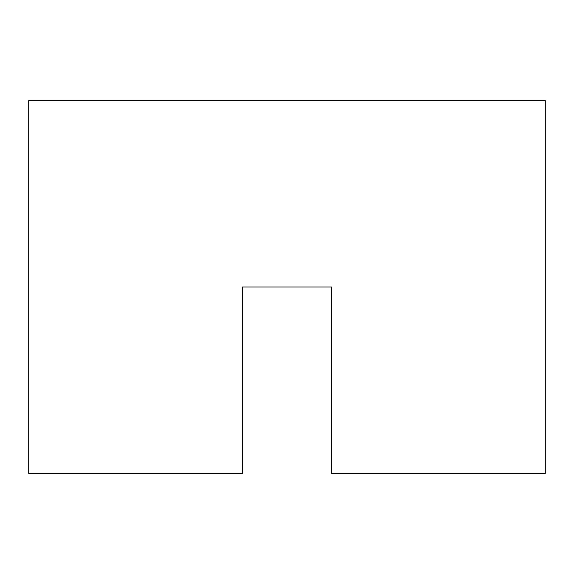 <?xml version="1.0" encoding="UTF-8"?>
<svg xmlns="http://www.w3.org/2000/svg" width="574" height="574" viewBox="0 0 574 574"><rect width="100%" height="100%" fill="white"/><g stroke="black" fill="none" stroke-linecap="round" stroke-linejoin="round"><path stroke-width="0.86" d="M242.379 287L242.379 473.363L28.7 473.363L28.7 100.637L545.3 100.637L545.3 473.363L331.621 473.363L331.621 287L242.379 287L331.621 287L331.621 473.363L545.3 473.363L545.3 100.637L28.7 100.637L28.7 473.363L242.379 473.363L242.379 287"/></g></svg>
